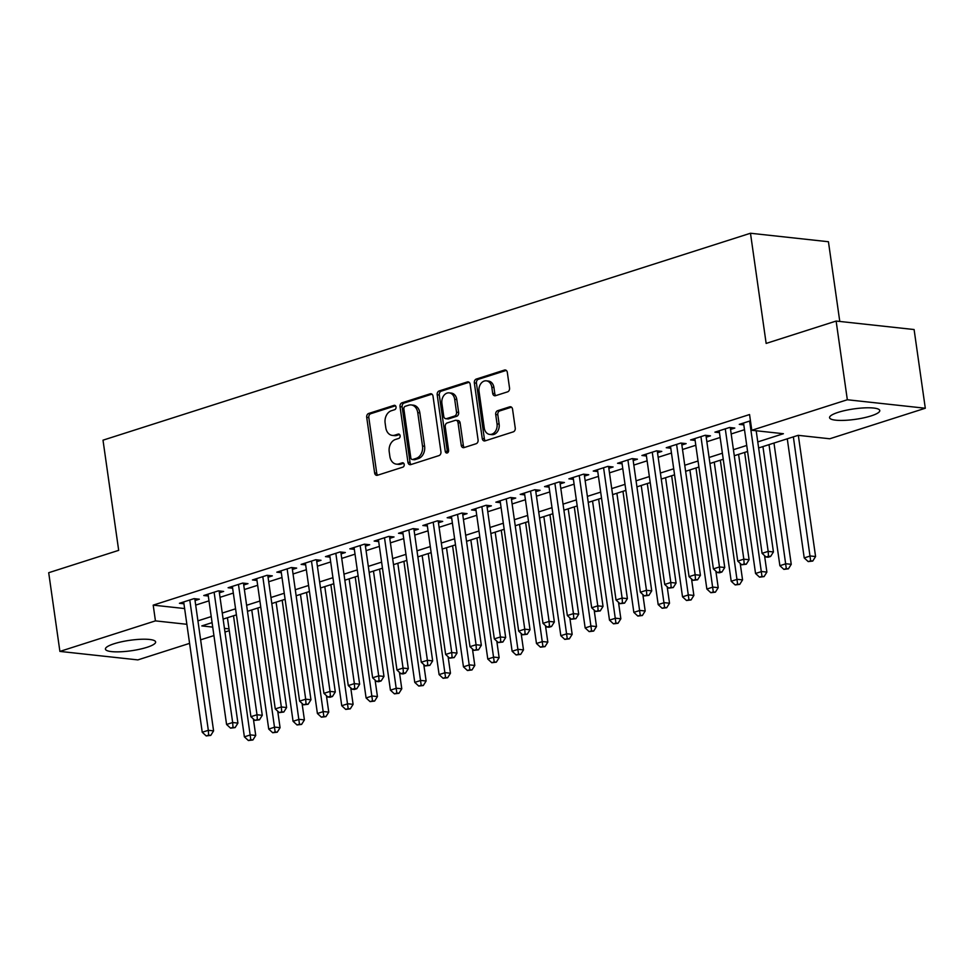 <?xml version="1.0" encoding="UTF-8"?>
<svg xmlns="http://www.w3.org/2000/svg" width="974" height="974" viewBox="0 0 974 974"><rect width="100%" height="100%" fill="white"/><g stroke="black" fill="none" stroke-linecap="round" stroke-linejoin="round"><path stroke-width="1.46" d="M396.028 406.986A2.228 1.692 -83.8 0 0 394.044 405.367L368.659 413.475A3.19 2.423 -83.8 0 0 366.711 417.322L374.625 472.938A3.19 2.423 -83.8 0 0 376.67 475.349A3.19 2.423 -83.8 0 0 377.449 475.263L402.834 467.155A2.228 1.692 -83.8 0 0 402.225 462.833L398.938 463.88A10.215 7.743 -83.8 0 1 396.43 464.148A10.215 7.743 -83.8 0 1 389.88 456.441L389.223 451.802A10.215 7.743 -83.8 0 1 395.468 439.469L398.743 438.422A2.228 1.692 -83.8 0 0 398.135 434.1L394.847 435.147A10.215 7.743 -83.8 0 1 392.339 435.402A10.215 7.743 -83.8 0 1 385.789 427.696L385.132 423.069A10.215 7.743 -83.8 0 1 391.378 410.736L394.653 409.689A2.228 1.692 -83.8 0 0 396.028 406.986M871.109 415.898A25.348 5.272 -8.1 0 1 844.58 420.354A25.348 5.272 -8.1 0 1 829.568 417.676A25.348 5.272 -8.1 0 1 838.237 412.319A25.348 5.272 -8.1 0 1 864.766 407.863A25.348 5.272 -8.1 0 1 879.778 410.529A25.348 5.272 -8.1 0 1 871.109 415.898M146.964 647.32A25.348 5.272 -8.1 0 1 120.423 651.789A25.348 5.272 -8.1 0 1 105.423 649.11A25.348 5.272 -8.1 0 1 114.092 643.753A25.348 5.272 -8.1 0 1 140.621 639.285A25.348 5.272 -8.1 0 1 155.633 641.963A25.348 5.272 -8.1 0 1 146.964 647.32M507.588 391.852A3.19 2.423 -83.8 0 0 509.536 387.993L507.32 372.385A3.19 2.423 -83.8 0 0 505.275 369.986A3.19 2.423 -83.8 0 0 504.483 370.059L476.286 379.069A3.19 2.423 -83.8 0 0 474.338 382.928L482.252 438.543A3.19 2.423 -83.8 0 0 484.297 440.954A3.19 2.423 -83.8 0 0 485.089 440.869L513.274 431.859A3.19 2.423 -83.8 0 0 515.234 428L512.543 409.153A3.19 2.423 -83.8 0 0 510.498 406.755A3.19 2.423 -83.8 0 0 509.719 406.828L497.653 410.687A3.19 2.423 -83.8 0 0 495.705 414.547L497.032 423.885A8.535 6.465 -83.8 0 1 489.715 434.416A8.535 6.465 -83.8 0 1 484.248 427.976L479.038 391.365A8.535 6.465 -83.8 0 1 486.355 380.834A8.535 6.465 -83.8 0 1 491.821 387.275L492.686 393.374A3.19 2.423 -83.8 0 0 494.731 395.785A3.19 2.423 -83.8 0 0 495.523 395.7L507.588 391.852M189.589 643.364L137.87 659.897L59.901 651.411L48.7 572.712L118.682 550.347L103.001 440.175L750.479 233.249L766.148 343.42L836.13 321.055L847.331 399.754L925.3 408.24L829.763 438.775L798.156 435.329L758.636 447.955M59.901 651.411L155.438 620.876L186.874 624.297M757.772 441.916L783.4 433.722L751.794 430.277L749.554 414.547L153.198 605.134L155.438 620.876M751.794 430.277L847.331 399.754M433.004 396.138A3.19 2.423 -83.8 0 0 430.971 393.727A3.19 2.423 -83.8 0 0 430.179 393.813L401.982 402.822A3.19 2.423 -83.8 0 0 400.034 406.669L407.948 462.285A3.19 2.423 -83.8 0 0 409.993 464.695A3.19 2.423 -83.8 0 0 410.784 464.61L438.97 455.601A3.19 2.423 -83.8 0 0 440.93 451.753L433.004 396.138M439.14 390.951L467.337 381.942A3.19 2.423 -83.8 0 1 468.117 381.857A3.19 2.423 -83.8 0 1 470.162 384.267L478.076 439.883A3.19 2.423 -83.8 0 1 476.128 443.73L464.062 447.59A3.19 2.423 -83.8 0 1 463.271 447.675A3.19 2.423 -83.8 0 1 461.238 445.264L458.024 422.704A3.19 2.423 -83.8 0 0 455.978 420.293A3.19 2.423 -83.8 0 0 455.199 420.378L447.188 422.935A3.19 2.423 -83.8 0 0 445.24 426.795L448.588 450.268A2.228 1.692 -83.8 0 1 445.24 451.339L437.192 394.799A3.19 2.423 -83.8 0 1 439.14 390.951L441.246 391.183L469.115 382.271M195.043 600.568L199.305 599.205L194.033 598.633L179.435 603.296L183.952 603.795M219.381 592.789L223.643 591.425L218.371 590.853L203.773 595.516L208.29 596.015M243.719 585.009L247.98 583.645L242.721 583.073L228.111 587.736L232.64 588.235M268.069 577.229L272.33 575.865L267.059 575.293L252.449 579.956L256.978 580.455M292.407 569.449L296.668 568.086L291.396 567.513L276.799 572.176L281.316 572.675M316.745 561.669L321.006 560.306L315.734 559.733L301.136 564.396L305.653 564.896M341.083 553.889L345.344 552.526L340.084 551.954L325.474 556.617L330.003 557.116M365.433 546.11L369.694 544.746L364.422 544.174L349.812 548.837L354.341 549.336M389.77 538.33L394.032 536.966L388.76 536.394L374.162 541.057L378.679 541.556M414.108 530.55L418.37 529.186L413.098 528.614L398.5 533.289L403.017 533.776M438.458 522.77L442.707 521.407L437.448 520.834L422.838 525.51L427.367 525.997M462.796 514.99L467.057 513.627L461.786 513.054L447.176 517.73L451.705 518.217M487.134 507.211L491.395 505.847L486.123 505.275L471.526 509.95L476.043 510.437M511.472 499.431L515.733 498.067L510.473 497.495L495.863 502.17L500.392 502.657M535.822 491.651L540.071 490.299L534.811 489.715L520.201 494.39L524.73 494.877M560.16 483.871L564.421 482.52L559.149 481.935L544.551 486.61L549.068 487.097M584.497 476.091L588.759 474.74L583.487 474.168L568.889 478.831L573.406 479.318M608.835 468.324L613.096 466.96L607.837 466.388L593.227 471.051L597.756 471.538M633.185 460.544L637.446 459.18L632.175 458.608L617.565 463.271L622.094 463.758M657.523 452.764L661.784 451.4L656.513 450.828L641.915 455.491L646.432 455.99M681.861 444.984L686.122 443.62L680.85 443.048L666.253 447.711L670.769 448.21M706.199 437.204L710.46 435.841L705.2 435.268L690.59 439.931L695.119 440.431M730.549 429.424L734.81 428.061L729.538 427.489L714.928 432.152L719.457 432.651M153.198 605.134L184.634 608.555M195.689 605.097L208.984 600.848M220.027 597.318L233.322 593.069M244.364 589.538L257.66 585.289M268.714 581.758L282.01 577.509M293.052 573.978L306.347 569.729M317.39 566.198L330.685 561.949M341.728 558.419L355.023 554.169M366.078 550.639L379.373 546.39M390.416 542.859L403.711 538.61M414.754 535.079L428.049 530.83M439.104 527.311L452.399 523.062M463.441 519.532L476.736 515.283M487.779 511.752L501.074 507.503M512.117 503.972L525.412 499.723M536.467 496.192L549.762 491.943M560.805 488.412L574.1 484.163M585.143 480.632L598.438 476.383M609.481 472.853L622.776 468.604M633.831 465.073L647.126 460.824M658.168 457.293L671.463 453.044M682.506 449.513L695.801 445.264M706.844 441.733L720.139 437.484M731.194 433.954L744.489 429.704M743.795 424.871L739.278 424.372L750.443 420.805M839.783 321.457L828.436 241.735L750.479 233.249M836.13 321.055L914.099 329.541L925.3 408.24M229.267 630.677L224.97 632.053M213.927 635.584L200.632 639.833M212.088 622.63L201.801 625.917L212.722 627.11M224.446 628.388L229.012 628.887M747.582 451.486L734.286 455.735M723.244 459.265L709.949 463.514M698.906 467.045L685.611 471.294M674.568 474.825L661.273 479.074M650.218 482.605L636.923 486.854M625.88 490.385L612.585 494.634M601.542 498.164L588.247 502.414M577.205 505.944L563.909 510.193M552.855 513.724L539.559 517.973M528.517 521.504L515.222 525.753M504.179 529.284L490.884 533.533M479.829 537.064L466.534 541.313M455.491 544.843L442.196 549.092M431.153 552.623L417.858 556.872M406.815 560.403L393.52 564.652M382.465 568.183L369.17 572.432M358.128 575.963L344.833 580.212M333.79 583.73L320.495 587.979M309.452 591.51L296.157 595.759M285.102 599.29L271.807 603.539M260.764 607.07L247.469 611.319M236.426 614.85L223.131 619.099M197.929 620.84L211.224 616.591M222.267 613.06L235.562 608.811M246.605 605.28L259.9 601.031M270.955 597.5L284.25 593.251M295.292 589.72L308.588 585.471M319.63 581.941L332.925 577.692M343.968 574.161L357.263 569.912M368.318 566.381L381.613 562.132M392.656 558.601L405.951 554.352M416.994 550.821L430.289 546.572M441.344 543.042L454.639 538.792M465.682 535.262L478.977 531.013M490.019 527.482L503.315 523.233M514.357 519.702L527.652 515.453M538.707 511.922L552.002 507.673M563.045 504.142L576.34 499.893M587.383 496.375L600.678 492.126M611.721 488.595L625.016 484.346M636.071 480.815L649.366 476.566M660.409 473.035L673.704 468.786M684.746 465.255L698.041 461.006M709.084 457.476L722.379 453.227M733.434 449.696L746.729 445.447M392.339 435.402L394.446 435.634A10.215 7.743 -83.8 0 0 396.954 435.378L394.847 435.147M399.596 434.526L396.954 435.378M396.43 464.148L398.536 464.367A10.215 7.743 -83.8 0 0 401.044 464.111L398.938 463.88M403.686 463.271L401.044 464.111M395.505 405.793L370.765 413.707A3.19 2.423 -83.8 0 0 368.817 417.554L376.731 473.169A3.19 2.423 -83.8 0 0 377.778 475.166M431.957 394.141L404.088 403.053A3.19 2.423 -83.8 0 0 402.14 406.901L410.054 462.516A3.19 2.423 -83.8 0 0 411.113 464.513M405.233 406.304A2.228 1.692 -83.8 0 0 403.869 409.007L410.809 457.817A2.228 1.692 -83.8 0 0 412.793 459.448L416.263 458.34A10.215 7.743 -83.8 0 0 422.497 446.007L417.749 412.647A10.215 7.743 -83.8 0 0 411.211 404.941A10.215 7.743 -83.8 0 0 408.69 405.196L405.233 406.304M412.246 459.509L414.352 459.74A2.228 1.692 -83.8 0 0 414.9 459.679L412.793 459.448M411.211 404.941L413.317 405.172A10.215 7.743 -83.8 0 1 419.855 412.879L424.603 446.238A10.215 7.743 -83.8 0 1 418.37 458.571L414.9 459.679M455.978 420.293L458.084 420.524A3.19 2.423 -83.8 0 1 460.13 422.935L463.344 445.495A3.19 2.423 -83.8 0 0 464.391 447.48M441.246 391.183A3.19 2.423 -83.8 0 0 439.298 395.03L447.346 451.571A2.228 1.692 -83.8 0 0 447.772 452.654M454.688 399.303A8.535 6.465 -83.8 0 0 449.221 392.863A8.535 6.465 -83.8 0 0 441.904 403.382L443.742 416.288A3.19 2.423 -83.8 0 0 445.788 418.698A3.19 2.423 -83.8 0 0 446.579 418.613L454.578 416.056A3.19 2.423 -83.8 0 0 456.526 412.197L454.688 399.303L456.794 399.535A8.535 6.465 -83.8 0 0 451.327 393.094L449.221 392.863M445.788 418.698L447.894 418.93A3.19 2.423 -83.8 0 0 448.685 418.844L446.579 418.613M456.794 399.535L458.632 412.428A3.19 2.423 -83.8 0 1 456.684 416.288L448.685 418.844M486.355 380.834L488.461 381.065A8.535 6.465 -83.8 0 1 493.928 387.506L494.792 393.606A3.19 2.423 -83.8 0 0 495.851 395.602M489.715 434.416L491.821 434.648A8.535 6.465 -83.8 0 0 499.138 424.116L497.032 423.885M511.496 407.169L499.759 410.918A3.19 2.423 -83.8 0 0 497.811 414.766L499.138 424.116M506.261 370.4L478.404 379.3A3.19 2.423 -83.8 0 0 476.444 383.159L484.37 438.775A3.19 2.423 -83.8 0 0 485.417 440.759M227.429 617.723L244.377 736.843L250.464 734.895L255.736 735.467L253.386 718.97M250.805 739.741L248.37 740.52L252.911 739.972L250.805 739.741L233.517 615.787M248.37 740.52L244.377 736.843M255.736 735.467L252.911 739.972M189.772 599.996L208.326 730.305L202.239 732.253L183.684 601.932M194.776 598.706L213.586 730.877L208.326 730.305L208.655 735.151L206.22 735.93L210.761 735.382L208.655 735.151M210.761 735.382L213.586 730.877M202.239 732.253L206.22 735.93M251.767 609.943L268.727 729.063L274.802 727.115L280.074 727.688L277.724 711.19M275.143 731.961L272.708 732.74L277.249 732.192L275.143 731.961L257.854 608.007M272.708 732.74L268.727 729.063M280.074 727.688L277.249 732.192M276.105 602.176L293.064 721.284L299.152 719.336L304.412 719.908L302.062 703.411M299.481 724.181L297.046 724.96L301.587 724.413L299.481 724.181L282.192 600.227M297.046 724.96L293.064 721.284M304.412 719.908L301.587 724.413M300.455 594.396L317.402 713.504L323.49 711.556L328.762 712.128L326.412 695.631M323.831 716.401L321.396 717.181L325.937 716.633L323.831 716.401L306.542 592.448M321.396 717.181L317.402 713.504M328.762 712.128L325.937 716.633M324.792 586.616L341.74 705.724L347.828 703.776L353.099 704.348L350.75 687.851M348.168 708.622L345.733 709.401L350.275 708.853L348.168 708.622L330.88 584.668M345.733 709.401L341.74 705.724M353.099 704.348L350.275 708.853M214.11 592.216L232.664 722.525L226.577 724.473L208.034 594.152M219.113 590.926L237.924 723.098L232.664 722.525L232.993 727.371L230.57 728.15L235.111 727.602L232.993 727.371M235.111 727.602L237.924 723.098M226.577 724.473L230.57 728.15M238.46 584.437L257.002 714.746L250.915 716.694L232.372 586.372M243.463 583.146L262.274 715.318L257.002 714.746L257.343 719.591L254.908 720.37L259.449 719.823L257.343 719.591M259.449 719.823L262.274 715.318M250.915 716.694L254.908 720.37M262.797 576.657L281.34 706.966L275.265 708.914L256.71 578.593M267.801 575.378L286.612 707.538L281.34 706.966L281.681 711.811L279.246 712.591L283.787 712.043L281.681 711.811M283.787 712.043L286.612 707.538M275.265 708.914L279.246 712.591M287.135 568.877L305.69 699.186L299.602 701.134L281.048 570.813M292.139 567.598L310.95 699.758L305.69 699.186L306.019 704.032L303.584 704.811L308.125 704.263L306.019 704.032M308.125 704.263L310.95 699.758M299.602 701.134L303.584 704.811M349.13 578.836L366.09 697.944L372.165 695.996L377.437 696.568L375.087 680.071M372.506 700.842L370.071 701.621L374.613 701.073L372.506 700.842L355.218 576.888M370.071 701.621L366.09 697.944M377.437 696.568L374.613 701.073M311.485 561.097L330.028 691.406L323.94 693.354L305.398 563.045M316.489 559.819L335.299 691.978L330.028 691.406L330.369 696.252L327.934 697.031L330.04 697.262L332.475 696.483L330.369 696.252M332.475 696.483L335.299 691.978M323.94 693.354L327.934 697.031M373.468 571.056L390.428 690.164L396.515 688.216L401.775 688.788L399.437 672.291M396.844 693.062L394.409 693.841L398.95 693.293L396.844 693.062L379.556 569.108M394.409 693.841L390.428 690.164M401.775 688.788L398.95 693.293M335.823 553.317L354.366 683.626L348.278 685.574L329.736 555.265M340.827 552.039L359.637 684.198L354.366 683.626L354.706 688.484L352.271 689.251L354.378 689.482L356.813 688.703L354.706 688.484M356.813 688.703L359.637 684.198M348.278 685.574L352.271 689.251M397.818 563.276L414.766 682.384L420.853 680.436L426.125 681.009L423.775 664.511M421.194 685.282L418.759 686.061L423.3 685.513L421.194 685.282L403.906 561.328M418.759 686.061L414.766 682.384M426.125 681.009L423.3 685.513M360.161 545.537L378.703 675.846L372.628 677.794L354.073 547.485M365.165 544.259L383.975 676.431L378.703 675.846L379.044 680.704L376.609 681.471L378.716 681.703L381.151 680.923L379.044 680.704M381.151 680.923L383.975 676.431M372.628 677.794L376.609 681.471M422.156 555.497L439.104 674.605L445.191 672.657L450.463 673.229L448.113 656.732M445.532 677.502L443.097 678.281L447.638 677.734L445.532 677.502L428.243 553.549M443.097 678.281L439.104 674.605M450.463 673.229L447.638 677.734M384.499 537.758L403.053 668.067L396.966 670.015L378.423 539.706M389.503 536.479L408.313 668.651L403.053 668.067L403.382 672.924L400.947 673.704L403.066 673.923L405.488 673.144L403.382 672.924M405.488 673.144L408.313 668.651M396.966 670.015L400.947 673.704M446.494 547.717L463.454 666.825L469.529 664.877L474.801 665.449L472.451 648.952M469.87 669.735L467.435 670.502L471.976 669.954L469.87 669.735L452.581 545.769M467.435 670.502L463.454 666.825M474.801 665.449L471.976 669.954M408.849 529.978L427.391 660.299L421.304 662.235L402.761 531.926M413.853 528.699L432.663 660.871L427.391 660.299L427.732 665.145L425.297 665.924L429.838 665.376L427.732 665.145M429.838 665.376L432.663 660.871M421.304 662.235L425.297 665.924M470.844 539.937L487.791 659.045L493.879 657.097L499.138 657.681L496.801 641.172M494.208 661.955L491.785 662.722L496.326 662.174L494.208 661.955L476.919 537.989M491.785 662.722L487.791 659.045M499.138 657.681L496.326 662.174M433.187 522.198L451.729 652.519L445.642 654.455L427.099 524.146M438.19 520.92L457.001 653.091L451.729 652.519L452.07 657.365L449.635 658.144L454.176 657.596L452.07 657.365M454.176 657.596L457.001 653.091M445.642 654.455L449.635 658.144M495.182 532.157L512.129 651.265L518.217 649.317L523.488 649.901L521.139 633.392M518.558 654.175L516.123 654.954L520.664 654.394L518.558 654.175L501.269 530.209M516.123 654.954L512.129 651.265M523.488 649.901L520.664 654.394M457.524 514.418L476.067 644.739L469.992 646.675L451.437 516.366M462.528 513.14L481.339 645.312L476.067 644.739L476.408 649.585L473.973 650.364L478.514 649.816L476.408 649.585M478.514 649.816L481.339 645.312M469.992 646.675L473.973 650.364M519.519 524.377L536.467 643.485L542.555 641.549L547.826 642.122L545.477 625.625M542.895 646.395L540.46 647.174L545.002 646.626L542.895 646.395L525.607 522.429M540.46 647.174L536.467 643.485M547.826 642.122L545.002 646.626M481.862 506.638L500.417 636.959L494.329 638.895L475.787 508.586M486.866 505.36L505.676 637.532L500.417 636.959L500.746 641.805L498.323 642.584L502.864 642.036L500.746 641.805M502.864 642.036L505.676 637.532M494.329 638.895L498.323 642.584M543.857 516.597L560.817 635.705L566.905 633.77L572.164 634.342L569.814 617.845M567.233 638.615L564.798 639.394L569.34 638.847L567.233 638.615L549.945 514.649M564.798 639.394L560.817 635.705M572.164 634.342L569.34 638.847M568.207 508.818L585.155 627.926L591.242 625.99L596.502 626.562L594.164 610.065M591.571 630.835L589.148 631.615L593.69 631.067L591.571 630.835L574.283 506.87M589.148 631.615L585.155 627.926M596.502 626.562L593.69 631.067M592.545 501.038L609.493 620.146L615.58 618.21L620.852 618.782L618.502 602.285M615.921 623.056L613.486 623.835L618.027 623.287L615.921 623.056L598.633 499.09M613.486 623.835L609.493 620.146M620.852 618.782L618.027 623.287M616.883 493.258L633.843 612.366L639.918 610.43L645.19 611.002L642.84 594.505M640.259 615.276L637.824 616.055L642.365 615.507L640.259 615.276L622.97 491.322M637.824 616.055L633.843 612.366M645.19 611.002L642.365 615.507M641.221 485.478L658.181 604.598L664.268 602.65L669.528 603.223L667.178 586.725M664.597 607.496L662.162 608.275L666.703 607.727L664.597 607.496L647.308 483.542M662.162 608.275L658.181 604.598M669.528 603.223L666.703 607.727M665.571 477.698L682.518 596.818L688.606 594.87L693.878 595.443L691.528 578.946M688.947 599.716L686.512 600.495L691.053 599.947L688.947 599.716L671.658 475.762M686.512 600.495L682.518 596.818M693.878 595.443L691.053 599.947M689.909 469.918L706.856 589.039L712.944 587.091L718.215 587.663L715.866 571.166M713.285 591.936L710.85 592.716L715.391 592.168L713.285 591.936L695.996 467.983M710.85 592.716L706.856 589.039M718.215 587.663L715.391 592.168M714.246 462.139L731.206 581.259L737.281 579.311L742.553 579.883L740.203 563.386M737.622 584.157L735.187 584.936L739.729 584.388L737.622 584.157L720.334 460.203M735.187 584.936L731.206 581.259M742.553 579.883L739.729 584.388M738.584 454.371L755.544 573.479L761.631 571.531L766.891 572.103L764.553 555.606M761.96 576.377L759.525 577.156L764.066 576.608L761.96 576.377L744.672 452.423M759.525 577.156L755.544 573.479M766.891 572.103L764.066 576.608M762.934 446.591L779.882 565.699L785.969 563.751L791.241 564.323L773.977 443.06M786.31 568.597L783.875 569.376L788.416 568.828L786.31 568.597L769.022 444.643M783.875 569.376L779.882 565.699M791.241 564.323L788.416 568.828M787.272 438.811L804.22 557.919L810.307 555.971L815.579 556.544L798.327 435.354M810.648 560.817L808.213 561.596L812.754 561.048L810.648 560.817L793.36 436.863M808.213 561.596L804.22 557.919M815.579 556.544L812.754 561.048M506.212 498.858L524.755 629.18L518.667 631.115L500.125 500.806M511.216 497.58L530.026 629.752L524.755 629.18L525.096 634.025L522.661 634.804L527.202 634.257L525.096 634.025M527.202 634.257L530.026 629.752M518.667 631.115L522.661 634.804M530.55 491.079L549.092 621.4L543.005 623.348L524.462 493.027M535.554 489.8L554.364 621.972L549.092 621.4L549.433 626.245L546.998 627.025L549.105 627.256L551.54 626.477L549.433 626.245M551.54 626.477L554.364 621.972M543.005 623.348L546.998 627.025M554.888 483.299L573.442 613.62L567.355 615.568L548.8 485.247M559.892 482.02L578.702 614.192L573.442 613.62L573.771 618.466L571.336 619.245L575.878 618.697L573.771 618.466M575.878 618.697L578.702 614.192M567.355 615.568L571.336 619.245M579.226 475.519L597.78 605.84L591.693 607.788L573.15 477.467M584.23 474.241L603.04 606.412L597.78 605.84L598.109 610.686L595.686 611.465L600.227 610.917L598.109 610.686M600.227 610.917L603.04 606.412M591.693 607.788L595.686 611.465M603.576 467.739L622.118 598.06L616.031 600.008L597.488 469.687M608.58 466.461L627.39 598.633L622.118 598.06L622.459 602.906L620.024 603.685L624.565 603.137L622.459 602.906M624.565 603.137L627.39 598.633M616.031 600.008L620.024 603.685M627.913 459.959L646.456 590.281L640.381 592.229L621.826 461.907M632.917 458.681L651.728 590.853L646.456 590.281L646.797 595.126L644.362 595.905L648.903 595.357L646.797 595.126M648.903 595.357L651.728 590.853M640.381 592.229L644.362 595.905M652.251 452.192L670.806 582.501L664.718 584.449L646.164 454.127M657.255 450.901L676.066 583.073L670.806 582.501L671.135 587.346L668.7 588.126L673.241 587.578L671.135 587.346M673.241 587.578L676.066 583.073M664.718 584.449L668.7 588.126M676.601 444.412L695.144 574.721L689.056 576.669L670.514 446.348M681.605 443.121L700.416 575.293L695.144 574.721L695.485 579.567L693.05 580.346L697.591 579.798L695.485 579.567M697.591 579.798L700.416 575.293M689.056 576.669L693.05 580.346M700.939 436.632L719.482 566.941L713.394 568.889L694.852 438.568M705.943 435.341L724.753 567.513L719.482 566.941L719.823 571.787L717.388 572.566L719.494 572.797L721.929 572.018L719.823 571.787M721.929 572.018L724.753 567.513M713.394 568.889L717.388 572.566M725.277 428.852L743.819 559.161L737.744 561.109L719.189 430.788M730.281 427.574L749.091 559.733L743.819 559.161L744.16 564.007L741.725 564.786L746.267 564.238L744.16 564.007M746.267 564.238L749.091 559.733M737.744 561.109L741.725 564.786M749.615 421.072L768.169 551.381L762.082 553.329L743.539 423.008M756.189 430.764L773.429 551.954L768.169 551.381L768.498 556.227L766.063 557.006L768.182 557.238L770.604 556.458L768.498 556.227M770.604 556.458L773.429 551.954M762.082 553.329L766.063 557.006M395.115 405.476L394.044 405.367M403.297 462.942L402.225 462.833M399.206 434.209L398.135 434.1M376.731 473.169L374.625 472.938M368.817 417.554L366.711 417.322M370.765 413.707L368.659 413.475M410.054 462.516L407.948 462.285M402.14 406.901L400.034 406.669M404.088 403.053L401.982 402.822M431.713 393.983L430.179 393.813M418.37 458.571L416.263 458.34M424.603 446.238L422.497 446.007M419.855 412.879L417.749 412.647M468.871 382.1L467.337 381.942M463.344 445.495L461.238 445.264M460.13 422.935L458.024 422.704M447.346 451.571L445.24 451.339M439.298 395.03L437.192 394.799M456.684 416.288L454.578 416.056M458.632 412.428L456.526 412.197M494.792 393.606L492.686 393.374M493.928 387.506L491.821 387.275M497.811 414.766L495.705 414.547M499.759 410.918L497.653 410.687M511.253 406.998L509.719 406.828M484.37 438.775L482.252 438.543M476.444 383.159L474.338 382.928M478.404 379.3L476.286 379.069M506.017 370.23L504.483 370.059"/></g></svg>
